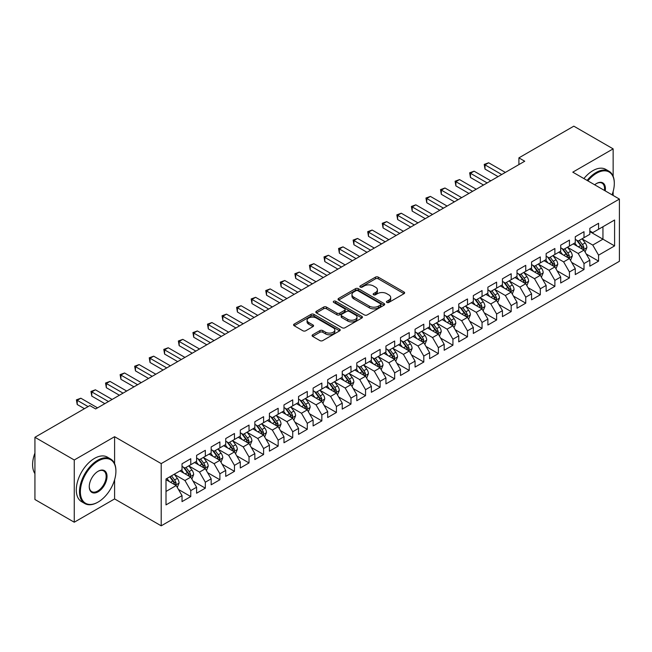 <?xml version="1.0" encoding="UTF-8"?>
<svg xmlns="http://www.w3.org/2000/svg" width="652" height="652" viewBox="0 0 652 652"><rect width="100%" height="100%" fill="white"/><g stroke="black" fill="none" stroke-linecap="round" stroke-linejoin="round"><path stroke-width="0.98" d="M386.848 302.438A1.418 0.815 0 0 0 388.853 302.438L404.036 293.669A2.021 1.165 0 0 0 404.631 292.846A2.021 1.165 0 0 0 404.036 292.014L378.307 277.157A2.021 1.165 0 0 0 375.446 277.157L360.254 285.926A1.418 0.815 0 0 0 359.839 286.505A1.418 0.815 0 0 0 360.254 287.084A1.418 0.815 0 0 0 362.259 287.084L364.223 285.951A6.471 3.733 0 0 1 373.376 285.951L375.519 287.19A6.471 3.733 0 0 1 377.41 289.83A6.471 3.733 0 0 1 375.519 292.471L373.555 293.604A1.418 0.815 0 0 0 373.14 294.182A1.418 0.815 0 0 0 373.555 294.761A1.418 0.815 0 0 0 375.552 294.761L377.516 293.628A6.471 3.733 0 0 1 386.669 293.628L388.812 294.867A6.471 3.733 0 0 1 390.711 297.508A6.471 3.733 0 0 1 388.812 300.148L386.848 301.281A1.418 0.815 0 0 0 386.432 301.86A1.418 0.815 0 0 0 386.848 302.438L386.848 301.281M312.691 334.769A2.021 1.165 0 0 0 312.096 335.601A2.021 1.165 0 0 0 312.691 336.424L319.904 340.588A2.021 1.165 0 0 0 322.764 340.588L339.635 330.849A2.021 1.165 0 0 0 340.23 330.026A2.021 1.165 0 0 0 339.635 329.203L313.905 314.345A2.021 1.165 0 0 0 311.045 314.345L294.174 324.085A2.021 1.165 0 0 0 293.579 324.908A2.021 1.165 0 0 0 294.174 325.731L302.895 330.768A2.021 1.165 0 0 0 305.755 330.768L312.976 326.603A2.021 1.165 0 0 0 313.563 325.772A2.021 1.165 0 0 0 312.976 324.949L308.649 322.455A5.412 3.121 0 0 1 307.068 320.246A5.412 3.121 0 0 1 310.401 317.361A5.412 3.121 0 0 1 316.293 318.037L333.237 327.817A5.412 3.121 0 0 1 334.818 330.026A5.412 3.121 0 0 1 331.485 332.911A5.412 3.121 0 0 1 325.592 332.235L322.764 330.605A2.021 1.165 0 0 0 319.904 330.605L312.691 334.769L312.691 336.424M114.597 463.678L114.597 436.701L74.255 459.994L34.931 437.288L89.837 405.585L95.665 408.951L524.73 161.231L518.902 157.865L518.902 164.597M114.597 436.701L161.207 463.605L619.4 199.072L619.4 261.297L161.207 525.83L161.207 463.605M613.141 176.285L613.141 148.868L572.79 172.161L619.4 199.072M613.141 148.868L573.817 126.17L518.902 157.865M364.37 314.924A2.021 1.165 0 0 0 367.223 314.924L384.093 305.185A2.021 1.165 0 0 0 384.688 304.354A2.021 1.165 0 0 0 384.093 303.53L358.364 288.673A2.021 1.165 0 0 0 355.503 288.673L338.632 298.412A2.021 1.165 0 0 0 338.046 299.235A2.021 1.165 0 0 0 338.632 300.067L364.37 314.924M334.264 302.74A1.418 0.815 0 0 1 335.707 302.944L335.707 301.265L361.868 316.367A2.021 1.165 0 0 1 362.455 317.19A2.021 1.165 0 0 1 361.868 318.013L344.998 327.752A2.021 1.165 0 0 1 342.137 327.752L316.407 312.903L323.62 308.763L323.62 307.084L316.407 311.248A2.021 1.165 0 0 0 315.812 312.072A2.021 1.165 0 0 0 316.407 312.903L316.407 311.248M323.62 308.763A2.021 1.165 0 0 1 326.481 308.763L326.481 307.084A2.021 1.165 0 0 0 323.62 307.084M326.481 307.084L336.921 313.107A2.021 1.165 0 0 0 339.782 313.107L344.566 310.344A2.021 1.165 0 0 0 345.161 309.513A2.021 1.165 0 0 0 344.566 308.689L333.702 302.414A1.418 0.815 0 0 1 333.286 301.835A1.418 0.815 0 0 1 334.158 301.085A1.418 0.815 0 0 1 335.707 301.265M589.832 231.615L602.945 239.178L602.945 226.733L614.591 220.009L598.577 229.26L598.577 223.286L589.832 228.33L589.832 234.304L584.005 237.67L584.005 231.696L575.268 236.741L575.268 242.715L569.441 246.073L569.441 240.107L560.704 245.152L560.704 251.118L554.876 254.484L554.876 248.51L546.14 253.563L546.14 259.529L540.312 262.895L540.312 256.921L531.576 261.965L531.576 267.939L525.748 271.305L525.748 265.331L517.012 270.376L517.012 276.35L511.184 279.708L511.184 273.742L502.447 278.787L502.447 284.753L496.62 288.119L496.62 282.145L487.883 287.19L487.883 293.164L482.056 296.53L482.056 290.556L473.319 295.6L473.319 301.574L467.492 304.932L467.492 298.966L458.755 304.011L458.755 309.985L452.928 313.343L452.928 307.377L444.191 312.422L444.191 318.388L438.364 321.754L438.364 315.78L429.627 320.825L429.627 326.799L423.8 330.165L423.8 324.191L415.063 329.236L415.063 335.209L409.236 338.567L409.236 332.601L400.499 337.646L400.499 343.612L394.672 346.978L394.672 341.012L385.935 346.057L385.935 352.023L380.108 355.389L380.108 349.415L371.371 354.46L371.371 360.434L365.544 363.8L365.544 357.826L356.807 362.871L356.807 368.845L350.98 372.202L350.98 366.237L342.243 371.281L342.243 377.247L336.416 380.613L336.416 374.647L327.679 379.692L327.679 385.658L321.852 389.024L321.852 383.05L313.107 388.095L313.107 394.069L307.288 397.435L307.288 391.461L298.543 396.506L298.543 402.48L292.724 405.837L292.724 399.872L283.979 404.916L283.979 410.882L278.159 414.248L278.159 408.282L269.415 413.327L269.415 419.293L263.595 422.659L263.595 416.685L254.85 421.73L254.85 427.704L249.023 431.07L249.023 425.096L240.286 430.141L240.286 436.115L234.459 439.472L234.459 433.507L225.722 438.551L225.722 444.517L219.895 447.883L219.895 441.917L211.158 446.962L211.158 452.928L205.331 456.294L205.331 450.32L196.594 455.365L196.594 461.339L190.767 464.705L190.767 458.731L182.03 463.776L182.03 469.75L166.007 478.992L166.007 504.892L182.03 495.642L176.203 485.553L166.007 479.668M614.591 220.009L614.591 245.91L598.577 255.16L592.749 245.07L582.187 238.966M586.262 254.019L598.577 261.126L598.577 255.16M598.577 261.126L589.832 266.171L589.832 260.205L584.005 263.563L578.185 253.473L567.623 247.377M571.698 262.43L584.005 269.537L584.005 263.563M584.005 269.537L575.268 274.582L575.268 268.608L569.441 271.974L563.621 261.884L553.059 255.788M557.134 270.841L569.441 277.948L569.441 271.974M569.441 277.948L560.704 282.992L560.704 277.018L554.876 280.384L549.057 270.295L538.495 264.199M542.57 279.252L554.876 286.35L554.876 280.384M554.876 286.35L546.14 291.395L546.14 285.429L540.312 288.795L534.493 278.697L523.931 272.601M528.006 287.654L540.312 294.761L540.312 288.795M540.312 294.761L531.576 299.806L531.576 293.84L525.748 297.198L519.921 287.108L509.367 281.012M513.442 296.065L525.748 303.172L525.748 297.198M525.748 303.172L517.012 308.217L517.012 302.243L511.184 305.609L505.357 295.519L494.803 289.423M498.878 304.476L511.184 311.583L511.184 305.609M511.184 311.583L502.447 316.627L502.447 310.654L496.62 314.019L490.793 303.93L480.239 297.834M484.314 312.887L496.62 319.985L496.62 314.019M496.62 319.985L487.883 325.03L487.883 319.064L482.056 322.43L476.229 312.332L465.675 306.236M469.75 321.289L482.056 328.396L482.056 322.43M482.056 328.396L473.319 333.441L473.319 327.475L467.492 330.833L461.665 320.743L451.111 314.647M455.186 329.7L467.492 336.807L467.492 330.833M467.492 336.807L458.755 341.852L458.755 335.878L452.928 339.244L447.101 329.154L436.547 323.058M440.622 338.111L452.928 345.218L452.928 339.244M452.928 345.218L444.191 350.263L444.191 344.289L438.364 347.655L432.537 337.565L421.983 331.469M426.058 346.514L438.364 353.62L438.364 347.655M438.364 353.62L429.627 358.665L429.627 352.699L423.8 356.057L417.973 345.967L407.418 339.871M411.493 354.924L423.8 362.031L423.8 356.057M423.8 362.031L415.063 367.076L415.063 361.11L409.236 364.468L403.409 354.378L392.854 348.282M396.929 363.335L409.236 370.442L409.236 364.468M409.236 370.442L400.499 375.487L400.499 369.513L394.672 372.879L388.845 362.789L378.282 356.693M382.365 371.746L394.672 378.853L394.672 372.879M394.672 378.853L385.935 383.898L385.935 377.924L380.108 381.29L374.281 371.2L363.718 365.104M367.801 380.149L380.108 387.255L380.108 381.29M380.108 387.255L371.371 392.3L371.371 386.334L365.544 389.692L359.717 379.603L349.154 373.506M353.237 388.559L365.544 395.666L365.544 389.692M365.544 395.666L356.807 400.711L356.807 394.745L350.98 398.103L345.152 388.013L334.59 381.917M338.673 396.97L350.98 404.077L350.98 398.103M350.98 404.077L342.243 409.122L342.243 403.148L336.416 406.514L330.588 396.424L320.026 390.328M324.109 405.381L336.416 412.48L336.416 406.514M336.416 412.48L327.679 417.533L327.679 411.559L321.852 414.925L316.024 404.835L305.462 398.739M309.545 413.784L321.852 420.89L321.852 414.925M321.852 420.89L313.107 425.935L313.107 419.969L307.288 423.327L301.46 413.238L290.898 407.141M294.981 422.194L307.288 429.301L307.288 423.327M307.288 429.301L298.543 434.346L298.543 428.372L292.724 431.738L286.896 421.648L276.334 415.552M280.417 430.605L292.724 437.712L292.724 431.738M292.724 437.712L283.979 442.757L283.979 436.783L278.159 440.149L272.332 430.059L261.77 423.963M265.853 439.016L278.159 446.115L278.159 440.149M278.159 446.115L269.415 451.16L269.415 445.194L263.595 448.56L257.768 438.47L247.206 432.374M251.281 447.419L263.595 454.526L263.595 448.56M263.595 454.526L254.85 459.57L254.85 453.605L249.023 456.962L243.204 446.873L232.642 440.776M236.717 455.829L249.023 462.936L249.023 456.962M249.023 462.936L240.286 467.981L240.286 462.007L234.459 465.373L228.64 455.283L218.078 449.187M222.153 464.24L234.459 471.347L234.459 465.373M234.459 471.347L225.722 476.392L225.722 470.418L219.895 473.784L214.076 463.694L203.514 457.598M207.589 472.651L219.895 479.75L219.895 473.784M219.895 479.75L211.158 484.795L211.158 478.829L205.331 482.195L199.512 472.097L188.95 466.001M193.025 481.054L205.331 488.161L205.331 482.195M205.331 488.161L196.594 493.205L196.594 487.24L190.767 490.597L184.94 480.508L174.386 474.411M178.461 489.465L190.767 496.571L190.767 490.597M190.767 496.571L182.03 501.616L182.03 495.642M182.03 466.384L184.94 468.063L190.767 464.705M166.007 491.445L176.203 485.553M196.594 457.973L199.512 459.66L205.331 456.294M184.94 480.508L190.767 477.15L179.993 470.923M196.594 487.24L190.767 477.15M211.158 449.562L214.076 451.249L219.895 447.883M199.512 472.097L205.331 468.739L194.557 462.512M211.158 478.829L205.331 468.739M225.722 441.159L228.64 442.838L234.459 439.472M214.076 463.694L219.895 460.328L209.121 454.11M225.722 470.418L219.895 460.328M240.286 432.749L243.204 434.428L249.023 431.07M228.64 455.283L234.459 451.917L223.685 445.699M240.286 462.007L234.459 451.917M254.85 424.338L257.768 426.025L263.595 422.659M243.204 446.873L249.023 443.515L238.249 437.288M254.85 453.605L249.023 443.515M269.415 415.927L272.332 417.614L278.159 414.248M257.768 438.47L263.595 435.104L252.813 428.877M269.415 445.194L263.595 435.104M283.979 407.524L286.896 409.203L292.724 405.837M272.332 430.059L278.159 426.693L267.377 420.475M283.979 436.783L278.159 426.693M298.543 399.114L301.46 400.793L307.288 397.435M286.896 421.648L292.724 418.282L281.941 412.064M298.543 428.372L292.724 418.282M313.107 390.703L316.024 392.39L321.852 389.024M301.46 413.238L307.288 409.88L296.505 403.653M313.107 419.969L307.288 409.88M327.679 382.292L330.588 383.979L336.416 380.613M316.024 404.835L321.852 401.469L311.069 395.242M327.679 411.559L321.852 401.469M342.243 373.889L345.152 375.568L350.98 372.202M330.588 396.424L336.416 393.058L325.633 386.84M342.243 403.148L336.416 393.058M356.807 365.479L359.717 367.157L365.544 363.8M345.152 388.013L350.98 384.647L340.197 378.429M356.807 394.745L350.98 384.647M371.371 357.068L374.281 358.755L380.108 355.389M359.717 379.603L365.544 376.245L354.761 370.018M371.371 386.334L365.544 376.245M385.935 348.665L388.845 350.344L394.672 346.978M374.281 371.2L380.108 367.834L369.325 361.607M385.935 377.924L380.108 367.834M400.499 340.254L403.409 341.933L409.236 338.567M388.845 362.789L394.672 359.423L383.889 353.205M400.499 369.513L394.672 359.423M415.063 331.844L417.973 333.522L423.8 330.165M403.409 354.378L409.236 351.012L398.462 344.794M415.063 361.11L409.236 351.012M429.627 323.433L432.537 325.12L438.364 321.754M417.973 345.967L423.8 342.61L413.026 336.383M429.627 352.699L423.8 342.61M444.191 315.03L447.101 316.709L452.928 313.343M432.537 337.565L438.364 334.199L427.59 327.972M444.191 344.289L438.364 334.199M458.755 306.619L461.665 308.298L467.492 304.932M447.101 329.154L452.928 325.788L442.154 319.57M458.755 335.878L452.928 325.788M473.319 298.208L476.229 299.887L482.056 296.53M461.665 320.743L467.492 317.377L456.718 311.159M473.319 327.475L467.492 317.377M487.883 289.798L490.793 291.485L496.62 288.119M476.229 312.332L482.056 308.975L471.282 302.748M487.883 319.064L482.056 308.975M502.447 281.395L505.357 283.074L511.184 279.708M490.793 303.93L496.62 300.564L485.846 294.337M502.447 310.654L496.62 300.564M517.012 272.984L519.921 274.663L525.748 271.305M505.357 295.519L511.184 292.153L500.41 285.935M517.012 302.243L511.184 292.153M531.576 264.573L534.493 266.252L540.312 262.895M519.921 287.108L525.748 283.75L514.974 277.524M531.576 293.84L525.748 283.75M546.14 256.163L549.057 257.85L554.876 254.484M534.493 278.697L540.312 275.34L529.538 269.113M546.14 285.429L540.312 275.34M560.704 247.76L563.621 249.439L569.441 246.073M549.057 270.295L554.876 266.929L544.102 260.71M560.704 277.018L554.876 266.929M575.268 239.349L578.185 241.028L584.005 237.67M563.621 261.884L569.441 258.518L558.666 252.3M575.268 268.608L569.441 258.518M589.832 230.938L592.749 232.625L598.577 229.26M578.185 253.473L584.005 250.115L573.23 243.889M589.832 260.205L584.005 250.115M34.931 437.288L34.931 499.513L74.255 522.219L114.597 498.927L161.207 525.83M74.255 459.994L74.255 522.219M613.141 195.453L613.141 191.492M592.749 245.07L602.945 239.178L614.591 245.91M114.597 498.927L114.597 479.75M387.41 302.634L388.812 301.827A6.471 3.733 0 0 0 390.711 299.187L390.711 297.508M377.41 289.83L377.41 291.509A6.471 3.733 0 0 1 375.519 294.15L374.118 294.965M404.012 293.685L378.307 278.844A2.021 1.165 0 0 0 375.446 278.844L360.825 287.287M384.069 305.201L358.364 290.36A2.021 1.165 0 0 0 355.503 290.36L338.665 300.083M380.523 304.932A1.418 0.815 0 0 0 380.939 304.354A1.418 0.815 0 0 0 380.523 303.775L357.932 290.735A1.418 0.815 0 0 0 355.935 290.735L353.857 291.933A6.471 3.733 0 0 0 351.966 294.574A6.471 3.733 0 0 0 353.857 297.214L369.301 306.13A6.471 3.733 0 0 0 378.445 306.13L380.523 304.932L380.523 306.619A1.418 0.815 0 0 0 380.939 306.041L380.939 304.354M351.966 294.574L351.966 296.261A6.471 3.733 0 0 0 353.857 298.901L353.857 297.214M380.523 306.619L378.445 307.809A6.471 3.733 0 0 1 369.301 307.809L353.857 298.901M326.481 308.763L336.921 314.786A2.021 1.165 0 0 0 339.782 314.786L344.566 312.023A2.021 1.165 0 0 0 345.161 311.2L345.161 309.513M335.707 302.944L361.836 318.029M347.744 319.358A5.412 3.121 0 0 0 353.645 320.034A5.412 3.121 0 0 0 356.978 317.149A5.412 3.121 0 0 0 355.397 314.94L349.431 311.493A2.021 1.165 0 0 0 346.571 311.493L341.778 314.264A2.021 1.165 0 0 0 341.183 315.087A2.021 1.165 0 0 0 341.778 315.91L347.744 319.358L347.744 321.037A5.412 3.121 0 0 0 353.645 321.713A5.412 3.121 0 0 0 356.978 318.828L356.978 317.149M341.183 315.087L341.183 316.766A2.021 1.165 0 0 0 341.778 317.597L341.778 315.91M347.744 321.037L341.778 317.597M334.818 330.026L334.818 331.705A5.412 3.121 0 0 1 331.485 334.59A5.412 3.121 0 0 1 325.592 333.914L322.764 332.284A2.021 1.165 0 0 0 319.904 332.284L312.715 336.44M307.068 320.246L307.068 321.925A5.412 3.121 0 0 0 308.649 324.134L308.649 322.455M312.976 324.949L312.976 326.603L308.649 324.134M339.61 330.866L313.905 316.024A2.021 1.165 0 0 0 311.045 316.024L294.199 325.747M585.088 251.982L586.89 247.573A5.46 3.154 -120 0 0 585.154 242.927L582.057 238.795M577.126 246.138L574.771 243M582.978 249.52L583.947 247.801A5.46 3.154 -120 0 0 582.383 244.524L579.286 240.392M577.525 240.645L581.348 245.747A2.779 1.606 60 0 1 581.853 246.595L583.947 247.801M576.564 240.091L580.639 245.527A5.46 3.154 60 0 1 582.195 248.811L582.309 249.129M501.722 174.516L485.015 164.875L488.658 162.772L505.357 172.413M498.079 176.619L485.015 169.08L485.015 164.875L484.216 164.41L488.658 162.772M485.015 169.08L484.216 164.41M570.524 260.384L572.326 255.983A5.46 3.154 -120 0 0 570.582 251.33L567.493 247.206M562.562 254.549L560.207 251.403M568.414 257.923L569.383 256.212A5.46 3.154 -120 0 0 567.819 252.927L564.722 248.803M562.961 249.056L566.784 254.158A2.779 1.606 60 0 1 567.281 255.005L569.383 256.212M562 248.502L566.066 253.938A5.46 3.154 60 0 1 567.631 257.222L567.745 257.54M555.96 268.795L557.762 264.386A5.46 3.154 -120 0 0 556.017 259.74L552.929 255.608M547.998 262.952L545.642 259.814M553.85 266.334L554.819 264.622A5.46 3.154 -120 0 0 553.255 261.338L550.158 257.206M548.397 257.467L552.211 262.569A2.779 1.606 60 0 1 552.717 263.416L554.819 264.622M547.436 256.912L551.502 262.348A5.46 3.154 60 0 1 553.067 265.633L553.181 265.951M487.158 182.927L470.451 173.277L474.094 171.183L490.793 180.824M483.515 185.029L470.451 177.483L470.451 173.277L469.652 172.821L474.094 171.183M470.451 177.483L469.652 172.821M472.594 191.338L455.887 181.688L459.53 179.585L476.229 189.235M468.951 193.44L455.887 185.893L455.887 181.688L455.088 181.223L459.53 179.585M455.887 185.893L455.088 181.223M612.049 194.826A25.126 14.507 120 0 0 614.306 183.514A25.126 14.507 120 0 0 596.531 173.253A25.126 14.507 120 0 0 587.868 180.865M587.11 180.425A25.746 14.866 -60 0 1 596.099 172.503A25.746 14.866 -60 0 1 608.968 171.223A25.746 14.866 -60 0 1 614.306 183.008A25.746 14.866 -60 0 1 614.298 183.261M594.689 184.801A12.567 7.253 -60 0 1 596.531 183.514L596.531 183.514A12.567 7.253 -60 0 1 605.227 190.889M604.412 190.417A11.948 6.895 120 0 0 602.073 183.171A11.948 6.895 120 0 0 596.311 183.644M583.907 178.575A25.746 14.866 -60 0 1 592.896 170.653A25.746 14.866 -60 0 1 605.765 169.373L608.968 171.223M97.702 502.284L98.142 502.04A25.126 14.507 120 0 0 115.909 471.257A25.126 14.507 120 0 0 98.142 461.005A25.126 14.507 120 0 0 80.375 491.779A25.126 14.507 120 0 0 98.142 502.04L97.702 502.284A25.746 14.866 -60 0 1 84.833 503.564A25.746 14.866 -60 0 1 80.881 482.936A25.746 14.866 -60 0 1 97.702 460.247A25.746 14.866 -60 0 1 110.579 458.967A25.746 14.866 -60 0 1 115.909 470.752A25.746 14.866 -60 0 1 115.909 471.013M98.142 471.257L98.142 471.257A12.567 7.253 -60 0 1 107.026 476.392A12.567 7.253 -60 0 1 98.142 491.779A12.567 7.253 -60 0 1 89.259 486.645A12.567 7.253 -60 0 1 98.142 471.257L98.142 471.257M89.259 486.392A11.948 6.895 120 0 0 91.728 491.616A11.948 6.895 120 0 0 97.702 491.021A11.948 6.895 120 0 0 105.51 480.491A11.948 6.895 120 0 0 103.676 470.923A11.948 6.895 120 0 0 97.922 471.388M34.931 473.645A25.746 14.866 -60 0 1 34.931 453.067M84.833 503.564L81.622 501.714A25.746 14.866 -60 0 1 77.678 481.086A25.746 14.866 -60 0 1 94.499 458.397A25.746 14.866 -60 0 1 107.368 457.117L110.579 458.967M541.396 277.206L543.197 272.797A5.46 3.154 -120 0 0 541.453 268.151L538.365 264.019M533.434 271.362L531.078 268.225M539.285 274.745L540.255 273.033A5.46 3.154 -120 0 0 538.691 269.749L535.594 265.617M533.833 265.877L537.647 270.979A2.779 1.606 60 0 1 538.153 271.819L540.255 273.033M532.871 265.323L536.938 270.759A5.46 3.154 60 0 1 538.503 274.044L538.617 274.353M526.832 285.617L528.633 281.208A5.46 3.154 -120 0 0 526.889 276.562L523.801 272.43M518.87 279.773L516.514 276.635M524.721 283.155L525.691 281.436A5.46 3.154 -120 0 0 524.126 278.159L521.029 274.027M519.261 274.28L523.083 279.382A2.779 1.606 60 0 1 523.589 280.23L525.691 281.436M518.307 273.726L522.374 279.162A5.46 3.154 60 0 1 523.939 282.446L524.053 282.764M458.03 199.74L441.322 190.099L444.966 187.996L461.665 197.637M454.387 201.843L441.322 194.304L441.322 190.099L440.524 189.634L444.966 187.996M441.322 194.304L440.524 189.634M443.458 208.151L426.758 198.51L430.401 196.407L447.101 206.048M439.823 210.254L426.758 202.715L426.758 198.51L425.952 198.045L430.401 196.407M426.758 202.715L425.952 198.045M512.268 294.019L514.069 289.618A5.46 3.154 -120 0 0 512.325 284.965L509.236 280.841M504.306 288.184L501.95 285.038M510.157 291.558L511.119 289.847A5.46 3.154 -120 0 0 509.562 286.562L506.465 282.438M504.697 282.691L508.519 287.793A2.779 1.606 60 0 1 509.025 288.64L511.119 289.847M503.743 282.137L507.81 287.573A5.46 3.154 60 0 1 509.375 290.857L509.489 291.175M428.894 216.562L412.194 206.912L415.829 204.818L432.537 214.459M425.259 218.665L412.194 211.118L412.194 206.912L411.388 206.456L415.829 204.818M412.194 211.118L411.388 206.456M497.696 302.43L499.505 298.021A5.46 3.154 -120 0 0 497.761 293.376L494.672 289.243M489.742 296.587L487.386 293.449M495.593 299.969L496.555 298.257A5.46 3.154 -120 0 0 494.998 294.973L491.901 290.841M490.133 291.102L493.955 296.204A2.779 1.606 60 0 1 494.461 297.043L496.555 298.257M489.179 290.547L493.246 295.984A5.46 3.154 60 0 1 494.811 299.268L494.925 299.586M414.33 224.973L397.63 215.323L401.265 213.22L417.973 222.87M410.695 227.075L397.63 219.528L397.63 215.323L396.823 214.858L401.265 213.22M397.63 219.528L396.823 214.858M483.132 310.841L484.941 306.432A5.46 3.154 -120 0 0 483.197 301.786L480.108 297.654M475.178 304.997L472.822 301.86M481.029 308.38L481.991 306.668A5.46 3.154 -120 0 0 480.434 303.384L477.337 299.252M475.569 299.512L479.391 304.614A2.779 1.606 60 0 1 479.896 305.454L481.991 306.668M474.615 298.958L478.682 304.394A5.46 3.154 60 0 1 480.247 307.671L480.353 307.988M468.568 319.252L470.377 314.843A5.46 3.154 -120 0 0 468.633 310.197L465.544 306.065M460.614 313.408L458.258 310.27M466.465 316.79L467.427 315.071A5.46 3.154 -120 0 0 465.87 311.795L462.773 307.662M461.005 307.915L464.827 313.017A2.779 1.606 60 0 1 465.332 313.865L467.427 315.071M460.051 307.361L464.118 312.797A5.46 3.154 60 0 1 465.683 316.081L465.789 316.399M454.004 327.654L455.813 323.253A5.46 3.154 -120 0 0 454.069 318.6L450.972 314.476M446.049 321.819L443.694 318.673M451.901 325.193L452.863 323.482A5.46 3.154 -120 0 0 451.306 320.197L448.209 316.073M446.441 316.326L450.263 321.428A2.779 1.606 60 0 1 450.768 322.275L452.863 323.482M445.479 315.772L449.554 321.208A5.46 3.154 60 0 1 451.119 324.492L451.225 324.81M439.44 336.065L441.249 331.656A5.46 3.154 -120 0 0 439.505 327.011L436.408 322.879M431.485 330.222L429.13 327.084M437.337 333.604L438.299 331.892A5.46 3.154 -120 0 0 436.742 328.608L433.645 324.476M431.877 324.737L435.699 329.839A2.779 1.606 60 0 1 436.204 330.678L438.299 331.892M430.915 324.183L434.99 329.619A5.46 3.154 60 0 1 436.555 332.903L436.661 333.213M424.876 344.476L426.685 340.067A5.46 3.154 -120 0 0 424.941 335.421L421.844 331.289M416.913 338.632L414.566 335.495M422.773 342.015L423.735 340.303A5.46 3.154 -120 0 0 422.178 337.019L419.081 332.887M417.313 333.148L421.135 338.249A2.779 1.606 60 0 1 421.64 339.089L423.735 340.303M416.351 332.593L420.426 338.029A5.46 3.154 60 0 1 421.991 341.306L422.097 341.624M410.312 352.879L412.121 348.478A5.46 3.154 -120 0 0 410.377 343.832L407.28 339.7M402.349 347.043L400.002 343.906M408.209 350.426L409.171 348.706A5.46 3.154 -120 0 0 407.606 345.43L404.517 341.298M402.749 341.55L406.571 346.652A2.779 1.606 60 0 1 407.076 347.5L409.171 348.706M401.787 340.996L405.862 346.432A5.46 3.154 60 0 1 407.427 349.716L407.533 350.034M395.748 361.289L397.557 356.888A5.46 3.154 -120 0 0 395.813 352.235L392.716 348.111M387.785 355.454L385.438 352.308M393.645 358.828L394.607 357.117A5.46 3.154 -120 0 0 393.042 353.832L389.953 349.708M388.184 349.961L392.007 355.063A2.779 1.606 60 0 1 392.512 355.91L394.607 357.117M387.223 349.407L391.298 354.843A5.46 3.154 60 0 1 392.863 358.127L392.969 358.445M381.184 369.7L382.993 365.291A5.46 3.154 -120 0 0 381.249 360.646L378.152 356.514M373.221 363.857L370.874 360.719M379.081 367.239L380.043 365.527A5.46 3.154 -120 0 0 378.478 362.243L375.389 358.111M373.62 358.372L377.443 363.474A2.779 1.606 60 0 1 377.948 364.313L380.043 365.527M372.659 357.818L376.734 363.254A5.46 3.154 60 0 1 378.299 366.538L378.404 366.848M366.62 378.111L368.429 373.702A5.46 3.154 -120 0 0 366.685 369.056L363.588 364.924M358.657 372.268L356.31 369.13M364.517 375.65L365.479 373.938A5.46 3.154 -120 0 0 363.914 370.654L360.825 366.522M359.056 366.783L362.879 371.885A2.779 1.606 60 0 1 363.384 372.724L365.479 373.938M358.095 366.228L362.17 371.664A5.46 3.154 60 0 1 363.734 374.941L363.84 375.259M352.056 386.514L353.865 382.113A5.46 3.154 -120 0 0 352.121 377.459L349.024 373.335M344.093 380.678L341.746 377.541M349.953 384.061L350.915 382.341A5.46 3.154 -120 0 0 349.35 379.065L346.261 374.933M344.492 375.185L348.315 380.287A2.779 1.606 60 0 1 348.82 381.135L350.915 382.341M343.531 374.631L347.606 380.067A5.46 3.154 60 0 1 349.17 383.352L349.276 383.669M337.491 394.925L339.293 390.524A5.46 3.154 -120 0 0 337.557 385.87L334.46 381.738M329.529 389.089L327.182 385.943M335.389 392.463L336.35 390.752A5.46 3.154 -120 0 0 334.786 387.467L331.697 383.335M329.928 383.596L333.751 388.698A2.779 1.606 60 0 1 334.256 389.546L336.35 390.752M328.967 383.042L333.042 388.478A5.46 3.154 60 0 1 334.598 391.762L334.712 392.08M322.927 403.335L324.729 398.926A5.46 3.154 -120 0 0 322.993 394.281L319.896 390.149M314.965 397.492L312.618 394.354M320.817 400.874L321.786 399.163A5.46 3.154 -120 0 0 320.222 395.878L317.133 391.746M315.364 392.007L319.187 397.109A2.779 1.606 60 0 1 319.692 397.948L321.786 399.163M314.403 391.453L318.478 396.889A5.46 3.154 60 0 1 320.034 400.173L320.148 400.483M308.363 411.746L310.165 407.337A5.46 3.154 -120 0 0 308.429 402.692L305.332 398.559M300.401 405.903L298.054 402.765M306.253 409.285L307.222 407.573A5.46 3.154 -120 0 0 305.658 404.289L302.569 400.157M300.8 400.418L304.623 405.511A2.779 1.606 60 0 1 305.128 406.359L307.222 407.573M299.838 399.863L303.913 405.299A5.46 3.154 60 0 1 305.47 408.576L305.584 408.894M293.799 420.149L295.6 415.748A5.46 3.154 -120 0 0 293.865 411.094L290.768 406.97M285.837 414.313L283.481 411.176M291.688 417.688L292.658 415.976A5.46 3.154 -120 0 0 291.094 412.692L287.997 408.568M286.236 408.82L290.058 413.922A2.779 1.606 60 0 1 290.564 414.77L292.658 415.976M285.274 408.266L289.349 413.702A5.46 3.154 60 0 1 290.906 416.987L291.02 417.304M279.235 428.56L281.036 424.15A5.46 3.154 -120 0 0 279.3 419.505L276.203 415.373M271.273 422.724L268.917 419.578M277.124 426.098L278.094 424.387A5.46 3.154 -120 0 0 276.529 421.102L273.433 416.97M271.672 417.231L275.494 422.333A2.779 1.606 60 0 1 276 423.181L278.094 424.387M270.71 416.677L274.785 422.113A5.46 3.154 60 0 1 276.342 425.397L276.456 425.715M264.671 436.97L266.472 432.561A5.46 3.154 -120 0 0 264.736 427.916L261.639 423.784M256.709 431.127L254.353 427.989M262.56 434.509L263.53 432.798A5.46 3.154 -120 0 0 261.965 429.513L258.868 425.381M257.108 425.642L260.93 430.744A2.779 1.606 60 0 1 261.436 431.583L263.53 432.798M256.146 425.088L260.221 430.524A5.46 3.154 60 0 1 261.778 433.808L261.892 434.118M250.107 445.381L251.908 440.972A5.46 3.154 -120 0 0 250.172 436.327L247.075 432.194M242.145 439.538L239.789 436.4M247.996 442.92L248.966 441.208A5.46 3.154 -120 0 0 247.401 437.924L244.304 433.792M242.544 434.053L246.366 439.146A2.779 1.606 60 0 1 246.872 439.994L248.966 441.208M241.582 433.498L245.657 438.935A5.46 3.154 60 0 1 247.214 442.211L247.328 442.529M235.543 453.784L237.344 449.383A5.46 3.154 -120 0 0 235.6 444.729L232.511 440.605M227.581 447.948L225.225 444.811M233.432 451.323L234.402 449.611A5.46 3.154 -120 0 0 232.837 446.327L229.74 442.203M227.98 442.455L231.794 447.557A2.779 1.606 60 0 1 232.299 448.405L234.402 449.611M227.018 441.901L231.085 447.337A5.46 3.154 60 0 1 232.65 450.622L232.764 450.939M220.979 462.195L222.78 457.786A5.46 3.154 -120 0 0 221.036 453.14L217.947 449.008M213.017 456.351L210.661 453.213M218.868 459.733L219.838 458.022A5.46 3.154 -120 0 0 218.273 454.737L215.176 450.605M213.416 450.866L217.23 455.968A2.779 1.606 60 0 1 217.735 456.816L219.838 458.022M212.454 450.312L216.521 455.748A5.46 3.154 60 0 1 218.086 459.032L218.2 459.35M206.415 470.605L208.216 466.196A5.46 3.154 -120 0 0 206.472 461.551L203.383 457.419M198.452 464.762L196.097 461.624M204.304 468.144L205.274 466.433A5.46 3.154 -120 0 0 203.709 463.148L200.612 459.016M198.852 459.277L202.666 464.379A2.779 1.606 60 0 1 203.171 465.218L205.274 466.433M197.89 458.723L201.957 464.159A5.46 3.154 60 0 1 203.522 467.443L203.636 467.753M191.851 479.016L193.652 474.607A5.46 3.154 -120 0 0 191.908 469.962L188.819 465.83M183.888 473.173L181.533 470.035M189.74 476.555L190.702 474.835A5.46 3.154 -120 0 0 189.145 471.559L186.048 467.427M184.28 467.68L188.102 472.781A2.779 1.606 60 0 1 188.607 473.629L190.702 474.835M183.326 467.125L187.393 472.561A5.46 3.154 60 0 1 188.958 475.846L189.072 476.164M399.766 233.375L383.066 223.734L386.701 221.631L403.409 231.273M396.131 235.478L383.066 227.939L383.066 223.734L382.259 223.269L386.701 221.631M383.066 227.939L382.259 223.269M385.202 241.786L368.502 232.145L372.137 230.042L388.845 239.683M381.567 243.889L368.502 236.35L368.502 232.145L367.695 231.68L372.137 230.042M368.502 236.35L367.695 231.68M370.638 250.197L353.938 240.547L357.573 238.445L374.281 248.094M367.003 252.3L353.938 244.753L353.938 240.547L353.131 240.091L357.573 238.445M353.938 244.753L353.131 240.091M356.073 258.608L339.374 248.958L343.009 246.855L359.717 256.505M352.43 260.702L339.374 253.163L339.374 248.958L338.567 248.493L343.009 246.855M339.374 253.163L338.567 248.493M341.509 267.01L324.802 257.369L328.445 255.266L345.152 264.908M337.866 269.113L324.802 261.574L324.802 257.369L324.003 256.904L328.445 255.266M324.802 261.574L324.003 256.904M326.945 275.421L310.238 265.78L313.881 263.677L330.588 273.318M323.302 277.524L310.238 269.985L310.238 265.78L309.439 265.315L313.881 263.677M310.238 269.985L309.439 265.315M312.381 283.832L295.674 274.182L299.317 272.08L316.024 281.729M308.738 285.935L295.674 278.388L295.674 274.182L294.875 273.726L299.317 272.08M295.674 278.388L294.875 273.726M297.817 292.243L281.11 282.593L284.753 280.49L301.46 290.14M294.174 294.337L281.11 286.798L281.11 282.593L280.311 282.129L284.753 280.49M281.11 286.798L280.311 282.129M283.253 300.645L266.546 291.004L270.189 288.901L286.896 298.543M279.61 302.748L266.546 295.209L266.546 291.004L265.747 290.539L270.189 288.901M266.546 295.209L265.747 290.539M268.689 309.056L251.982 299.415L255.625 297.312L272.332 306.953M265.046 311.159L251.982 303.612L251.982 299.415L251.183 298.95L255.625 297.312M251.982 303.612L251.183 298.95M254.125 317.467L237.418 307.817L241.061 305.715L257.768 315.364M250.482 319.57L237.418 312.023L237.418 307.817L236.619 307.361L241.061 305.715M237.418 312.023L236.619 307.361M239.561 325.87L222.854 316.228L226.497 314.125L243.204 323.775M235.918 327.972L222.854 320.434L222.854 316.228L222.055 315.764L226.497 314.125M222.854 320.434L222.055 315.764M224.997 334.28L208.29 324.639L211.933 322.536L228.64 332.178M221.354 336.383L208.29 328.844L208.29 324.639L207.491 324.174L211.933 322.536M208.29 328.844L207.491 324.174M210.433 342.691L193.725 333.05L197.369 330.947L214.076 340.588M206.79 344.794L193.725 337.247L193.725 333.05L192.927 332.585L197.369 330.947M193.725 337.247L192.927 332.585M195.869 351.102L179.161 341.452L182.804 339.35L199.512 348.999M192.226 353.205L179.161 345.658L179.161 341.452L178.363 340.996L182.804 339.35M179.161 345.658L178.363 340.996M181.305 359.505L164.597 349.863L168.24 347.76L184.94 357.41M177.662 361.607L164.597 354.069L164.597 349.863L163.799 349.399L168.24 347.76M164.597 354.069L163.799 349.399M166.741 367.915L150.033 358.274L153.676 356.171L170.376 365.813M163.098 370.018L150.033 362.479L150.033 358.274L149.235 357.809L153.676 356.171M150.033 362.479L149.235 357.809M152.177 376.326L135.469 366.685L139.112 364.582L155.812 374.224M148.534 378.429L135.469 370.882L135.469 366.685L134.671 366.22L139.112 364.582M135.469 370.882L134.671 366.22M137.613 384.737L120.905 375.087L124.548 372.985L141.248 382.634M133.97 386.84L120.905 379.293L120.905 375.087L120.107 374.631L124.548 372.985M120.905 379.293L120.107 374.631M123.049 393.14L106.341 383.498L109.984 381.396L126.684 391.037M119.406 395.242L106.341 387.704L106.341 383.498L105.542 383.034L109.984 381.396M106.341 387.704L105.542 383.034M108.476 401.55L91.777 391.909L95.42 389.806L112.12 399.448M104.842 403.653L91.777 396.114L91.777 391.909L90.97 391.445L95.42 389.806M91.777 396.114L90.97 391.445M177.279 487.419L179.088 483.018A5.46 3.154 -120 0 0 177.344 478.364L174.255 474.24M169.324 481.583L166.969 478.438M175.176 484.958L176.138 483.246A5.46 3.154 -120 0 0 174.581 479.962L171.484 475.838M170.115 476.628L173.538 481.192A2.779 1.606 60 0 1 174.043 482.04L176.138 483.246M169.74 476.84L172.829 480.972A5.46 3.154 60 0 1 174.394 484.257L174.508 484.575M88.093 406.595L77.213 400.312L80.848 398.217L97.555 407.859M84.45 408.698L77.213 404.517L77.213 400.312L76.406 399.855L80.848 398.217M77.213 404.517L76.406 399.855M388.812 301.827L388.812 300.148M373.555 294.761L373.555 293.604M375.519 294.15L375.519 292.471M360.254 287.084L360.254 285.926M375.446 278.844L375.446 277.157M378.307 278.844L378.307 277.157M404.036 293.669L404.036 292.014M338.632 300.067L338.632 298.412M355.503 290.36L355.503 288.673M358.364 290.36L358.364 288.673M384.093 305.185L384.093 303.53M369.301 307.809L369.301 306.13M378.445 307.809L378.445 306.13M336.921 314.786L336.921 313.107M339.782 314.786L339.782 313.107M344.566 312.023L344.566 310.344M361.868 318.013L361.868 316.367M319.904 332.284L319.904 330.605M322.764 332.284L322.764 330.605M325.592 333.914L325.592 332.235M294.174 325.731L294.174 324.085M311.045 316.024L311.045 314.345M313.905 316.024L313.905 314.345M339.635 330.849L339.635 329.203M583.328 249.716L586.857 247.678M582.383 244.524L585.154 242.927M578.357 246.847L580.639 245.527M568.756 258.127L572.293 256.089M567.819 252.927L570.582 251.33M563.793 255.258L566.066 253.938M554.192 266.538L557.729 264.492M553.255 261.338L556.017 259.74M549.228 263.669L551.502 262.348M539.628 274.94L543.165 272.903M538.691 269.749L541.453 268.151M534.664 272.071L536.938 270.759M525.064 283.351L528.601 281.314M524.126 278.159L526.889 276.562M520.1 280.482L522.374 279.162M510.5 291.762L514.037 289.724M509.562 286.562L512.325 284.965M505.536 288.893L507.81 287.573M495.936 300.173L499.473 298.127M494.998 294.973L497.761 293.376M490.964 297.296L493.246 295.984M481.372 308.575L484.909 306.538M480.434 303.384L483.197 301.786M476.4 305.707L478.682 304.394M466.808 316.986L470.337 314.949M465.87 311.795L468.633 310.197M461.836 314.117L464.118 312.797M452.243 325.397L455.772 323.359M451.306 320.197L454.069 318.6M447.272 322.528L449.554 321.208M437.679 333.8L441.208 331.762M436.742 328.608L439.505 327.011M432.708 330.931L434.99 329.619M423.115 342.21L426.644 340.173M422.178 337.019L424.941 335.421M418.144 339.342L420.426 338.029M408.551 350.621L412.08 348.584M407.606 345.43L410.377 343.832M403.58 347.752L405.862 346.432M393.987 359.032L397.516 356.986M393.042 353.832L395.813 352.235M389.016 356.163L391.298 354.843M379.423 367.435L382.952 365.397M378.478 362.243L381.249 360.646M374.452 364.566L376.734 363.254M364.859 375.845L368.388 373.808M363.914 370.654L366.685 369.056M359.888 372.977L362.17 371.664M350.295 384.256L353.824 382.219M349.35 379.065L352.121 377.459M345.324 381.387L347.606 380.067M335.731 392.667L339.26 390.621M334.786 387.467L337.557 385.87M330.76 389.798L333.042 388.478M321.167 401.07L324.696 399.032M320.222 395.878L322.993 394.281M316.196 398.201L318.478 396.889M306.603 409.48L310.132 407.443M305.658 404.289L308.429 402.692M301.632 406.612L303.913 405.299M292.039 417.891L295.568 415.854M291.094 412.692L293.865 411.094M287.067 415.022L289.349 413.702M277.475 426.302L281.004 424.256M276.529 421.102L279.3 419.505M272.503 423.433L274.785 422.113M262.911 434.705L266.44 432.667M261.965 429.513L264.736 427.916M257.939 431.836L260.221 430.524M248.339 443.115L251.876 441.078M247.401 437.924L250.172 436.327M243.375 440.247L245.657 438.935M233.775 451.526L237.312 449.489M232.837 446.327L235.6 444.729M228.811 448.657L231.085 447.337M219.211 459.937L222.748 457.891M218.273 454.737L221.036 453.14M214.247 457.068L216.521 455.748M204.646 468.34L208.184 466.302M203.709 463.148L206.472 461.551M199.683 465.471L201.957 464.159M190.082 476.751L193.62 474.713M189.145 471.559L191.908 469.962M185.119 473.882L187.393 472.561M175.518 485.161L179.055 483.124M174.581 479.962L177.344 478.364M170.555 482.293L172.829 480.972M614.306 183.514L614.306 183.008M115.909 471.257L115.909 470.752"/></g></svg>
